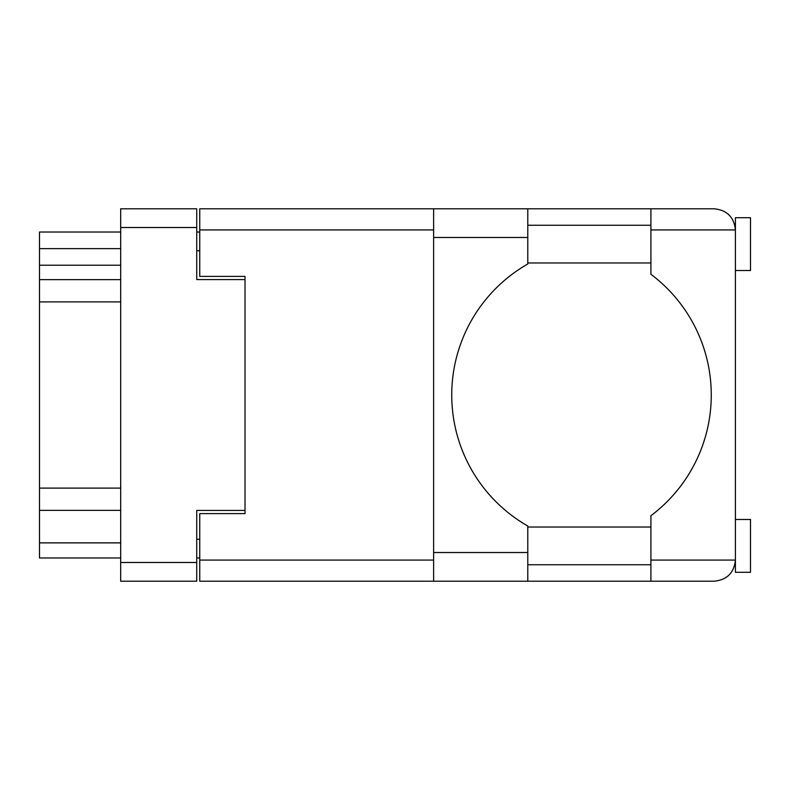 <?xml version="1.0" encoding="UTF-8"?>
<svg xmlns="http://www.w3.org/2000/svg" width="790" height="790" viewBox="0 0 790 790"><rect width="100%" height="100%" fill="white"/><g stroke="black" fill="none" stroke-linecap="round" stroke-linejoin="round"><path stroke-width="1.19" d="M245.019 510.429L196.73 510.429L196.73 581.203L120.682 581.203L120.682 208.797L196.73 208.797L196.73 279.571L245.019 279.571L245.019 513.599L199.752 513.599L199.752 560.071L433.631 560.071M199.752 557.967L196.73 557.967M196.73 232.033L199.752 232.033M433.631 229.93L199.752 229.93L199.752 276.401L245.019 276.401L245.019 279.571M120.682 557.967L39.5 557.967L39.5 542.878L120.682 542.878M120.682 510.36L39.5 510.36L39.5 542.878M120.682 301.899L39.5 301.899L39.5 488.101L120.682 488.101M120.682 265.233L39.5 265.233L39.5 279.64L120.682 279.64M39.5 265.233L39.5 248.633L120.682 248.633M120.682 232.033L39.5 232.033L39.5 248.633M39.5 510.36L39.5 488.101M39.5 301.899L39.5 279.64M735.411 270.516L750.5 270.516L750.5 217.704L735.411 217.704L735.411 229.93L650.911 229.93L650.911 208.797L527.789 208.797L527.789 263.978A150.89 150.89 0 0 0 527.789 526.021L527.789 581.203L199.752 581.203L199.752 560.071M735.411 519.484L750.5 519.484L750.5 572.296L735.411 572.296L735.411 229.93C734.068 217.181 727.027 210.14 714.288 208.797L650.911 208.797M735.411 225.249L734.7 224.488L735.016 225.841M527.789 564.751L650.911 564.751M734.888 564.751L735.411 564.751M527.789 527.029L650.911 527.029M527.789 262.971L650.911 262.971M527.789 225.249L650.911 225.249M650.911 229.93L650.911 274.288A150.89 150.89 0 0 1 650.911 515.712L650.911 560.071L735.411 560.071L735.036 564.06M199.752 229.93L199.752 208.797L433.631 208.797L433.631 581.203M245.019 276.401L245.019 513.599M735.411 560.071C734.068 572.819 727.027 579.86 714.288 581.203L527.789 581.203M650.911 581.203L650.911 560.071M735.026 564.109L734.7 565.512M735.026 225.93L735.411 229.93M196.73 227.51L120.682 227.51M120.682 562.49L196.73 562.49M196.73 539.254L199.752 539.254M199.752 250.746L196.73 250.746M527.789 552.526L433.631 552.526M527.789 237.474L433.631 237.474M527.789 208.797L433.631 208.797"/></g></svg>
